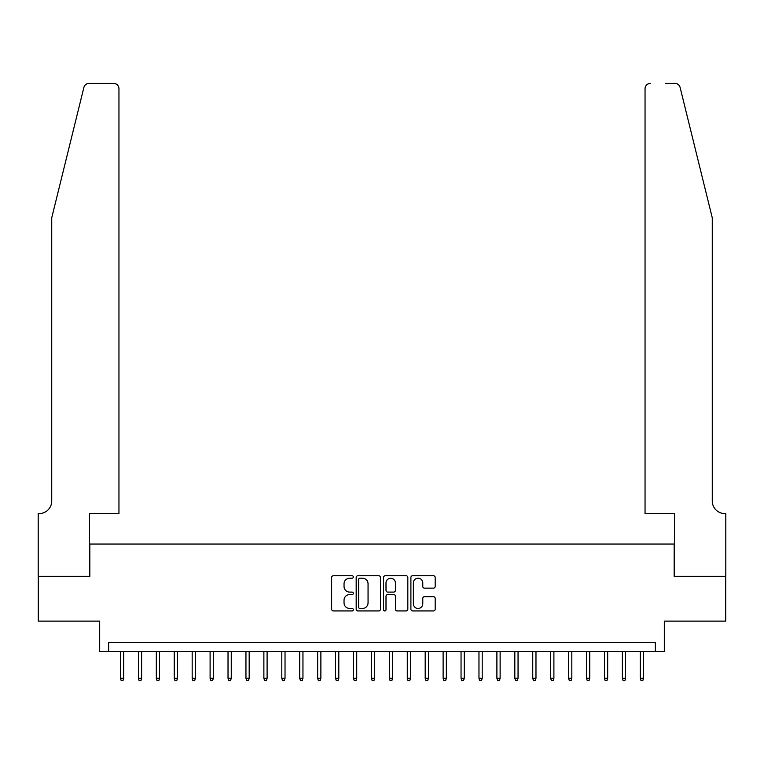 <?xml version="1.0" encoding="UTF-8"?>
<svg xmlns="http://www.w3.org/2000/svg" width="764" height="764" viewBox="0 0 764 764"><rect width="100%" height="100%" fill="white"/><g stroke="black" fill="none" stroke-linecap="round" stroke-linejoin="round"><path stroke-width="1.15" d="M353.321 576.973A1.232 1.232 0 0 0 352.089 575.741L333.391 575.741A1.757 1.757 0 0 0 331.633 577.498L331.633 609.166A1.757 1.757 0 0 0 333.391 610.933L352.089 610.933A1.232 1.232 0 0 0 353.321 609.701A1.232 1.232 0 0 0 352.089 608.469L349.673 608.469A5.635 5.635 0 0 1 344.039 602.834L344.039 600.198A5.635 5.635 0 0 1 349.673 594.564L352.089 594.564A1.232 1.232 0 0 0 353.321 593.332A1.232 1.232 0 0 0 352.089 592.1L349.673 592.1A5.635 5.635 0 0 1 344.039 586.475L344.039 583.83A5.635 5.635 0 0 1 349.673 578.205L352.089 578.205A1.232 1.232 0 0 0 353.321 576.973M433.417 588.146A1.757 1.757 0 0 0 435.184 586.389L435.184 577.498A1.757 1.757 0 0 0 433.417 575.741L412.656 575.741A1.757 1.757 0 0 0 410.898 577.498L410.898 609.166A1.757 1.757 0 0 0 412.656 610.933L433.417 610.933A1.757 1.757 0 0 0 435.184 609.166L435.184 598.441A1.757 1.757 0 0 0 433.417 596.674L424.536 596.674A1.757 1.757 0 0 0 422.778 598.441L422.778 603.761A4.708 4.708 0 0 1 418.07 608.469A4.708 4.708 0 0 1 413.362 603.761L413.362 582.913A4.708 4.708 0 0 1 418.07 578.205A4.708 4.708 0 0 1 422.778 582.913L422.778 586.389A1.757 1.757 0 0 0 424.536 588.146L433.417 588.146M655.359 651.587L664.317 651.587L664.317 621.122L725.714 621.122L725.714 576.304L674.173 576.304L674.173 544.044L89.827 544.044L89.827 576.304L38.286 576.304L38.286 621.122L99.683 621.122L99.683 651.587L655.359 651.587L655.359 642.629L108.641 642.629L108.641 651.587M380.462 577.498A1.757 1.757 0 0 0 378.705 575.741L357.944 575.741A1.757 1.757 0 0 0 356.177 577.498L356.177 609.166A1.757 1.757 0 0 0 357.944 610.933L378.705 610.933A1.757 1.757 0 0 0 380.462 609.166L380.462 577.498M385.295 575.741L406.056 575.741A1.757 1.757 0 0 1 407.823 577.498L407.823 609.166A1.757 1.757 0 0 1 406.056 610.933L397.175 610.933A1.757 1.757 0 0 1 395.418 609.166L395.418 596.331A1.757 1.757 0 0 0 393.661 594.564L387.759 594.564A1.757 1.757 0 0 0 386.001 596.331L386.001 609.701A1.232 1.232 0 0 1 384.769 610.933A1.232 1.232 0 0 1 383.538 609.701L383.538 577.498A1.757 1.757 0 0 1 385.295 575.741M359.873 578.205A1.232 1.232 0 0 0 358.641 579.437L358.641 607.237A1.232 1.232 0 0 0 359.873 608.469L362.422 608.469A5.635 5.635 0 0 0 368.057 602.834L368.057 583.83A5.635 5.635 0 0 0 362.422 578.205L359.873 578.205M395.418 582.999A4.708 4.708 0 0 0 390.71 578.291A4.708 4.708 0 0 0 386.001 582.999L386.001 590.343A1.757 1.757 0 0 0 387.759 592.1L393.661 592.1A1.757 1.757 0 0 0 395.418 590.343L395.418 582.999M123.701 678.298L122.985 680.629L121.189 680.629L120.473 678.298L123.701 678.298L123.701 651.587M120.473 678.298L120.473 651.587M83.887 87.459C85.253 84.508 85.253 84.508 83.887 87.459L51.732 217.807L51.732 501.022A12.549 12.549 0 0 1 39.184 513.57L38.2 513.57L38.2 576.304L89.55 576.304L89.55 513.57L118.955 513.57L118.955 88.748A5.377 5.377 0 0 0 113.578 83.371L89.111 83.371A5.377 5.377 0 0 0 83.887 87.459M98.699 83.371L113.578 83.371C116.816 83.715 118.611 85.501 118.955 88.748L118.955 513.57M51.732 501.022A12.549 12.549 0 0 1 39.184 513.57M702.412 177.84L680.113 87.459C678.747 84.508 678.747 84.508 680.113 87.459L712.268 217.807L712.268 501.022A12.549 12.549 0 0 0 724.816 513.57L725.8 513.57L725.8 576.304L674.45 576.304L674.45 513.57L645.045 513.57L645.045 88.748L645.045 513.57M665.301 83.371L674.889 83.371A5.377 5.377 0 0 1 680.113 87.459M650.422 83.371A5.377 5.377 0 0 0 645.045 88.748C645.389 85.501 647.184 83.715 650.422 83.371M712.268 501.022A12.549 12.549 0 0 0 724.816 513.57M141.626 678.298L140.91 680.629L139.115 680.629L138.399 678.298L141.626 678.298L141.626 651.587M138.399 678.298L138.399 651.587M159.552 678.298L158.836 680.629L157.04 680.629L156.324 678.298L159.552 678.298L159.552 651.587M156.324 678.298L156.324 651.587M177.477 678.298L176.761 680.629L174.966 680.629L174.249 678.298L177.477 678.298L177.477 651.587M174.249 678.298L174.249 651.587M195.403 678.298L194.686 680.629L192.891 680.629L192.175 678.298L195.403 678.298L195.403 651.587M192.175 678.298L192.175 651.587M213.328 678.298L212.612 680.629L210.816 680.629L210.1 678.298L213.328 678.298L213.328 651.587M210.1 678.298L210.1 651.587M231.253 678.298L230.537 680.629L228.742 680.629L228.025 678.298L231.253 678.298L231.253 651.587M228.025 678.298L228.025 651.587M249.179 678.298L248.462 680.629L246.667 680.629L245.951 678.298L249.179 678.298L249.179 651.587M245.951 678.298L245.951 651.587M267.104 678.298L266.388 680.629L264.592 680.629L263.876 678.298L267.104 678.298L267.104 651.587M263.876 678.298L263.876 651.587M285.029 678.298L284.313 680.629L282.518 680.629L281.801 678.298L285.029 678.298L285.029 651.587M281.801 678.298L281.801 651.587M302.955 678.298L302.238 680.629L300.443 680.629L299.727 678.298L302.955 678.298L302.955 651.587M299.727 678.298L299.727 651.587M320.88 678.298L320.164 680.629L318.368 680.629L317.652 678.298L320.88 678.298L320.88 651.587M317.652 678.298L317.652 651.587M338.805 678.298L338.08 680.629L336.294 680.629L335.577 678.298L338.805 678.298L338.805 651.587M335.577 678.298L335.577 651.587M356.721 678.298L356.005 680.629L354.219 680.629L353.503 678.298L356.721 678.298L356.721 651.587M353.503 678.298L353.503 651.587M374.647 678.298L373.93 680.629L372.144 680.629L371.428 678.298L374.647 678.298L374.647 651.587M371.428 678.298L371.428 651.587M392.572 678.298L391.856 680.629L390.07 680.629L389.353 678.298L392.572 678.298L392.572 651.587M389.353 678.298L389.353 651.587M410.497 678.298L409.781 680.629L407.995 680.629L407.279 678.298L410.497 678.298L410.497 651.587M407.279 678.298L407.279 651.587M428.423 678.298L427.706 680.629L425.92 680.629L425.195 678.298L428.423 678.298L428.423 651.587M425.195 678.298L425.195 651.587M446.348 678.298L445.632 680.629L443.836 680.629L443.12 678.298L446.348 678.298L446.348 651.587M443.12 678.298L443.12 651.587M464.273 678.298L463.557 680.629L461.762 680.629L461.045 678.298L464.273 678.298L464.273 651.587M461.045 678.298L461.045 651.587M482.199 678.298L481.482 680.629L479.687 680.629L478.971 678.298L482.199 678.298L482.199 651.587M478.971 678.298L478.971 651.587M500.124 678.298L499.408 680.629L497.612 680.629L496.896 678.298L500.124 678.298L500.124 651.587M496.896 678.298L496.896 651.587M518.049 678.298L517.333 680.629L515.538 680.629L514.821 678.298L518.049 678.298L518.049 651.587M514.821 678.298L514.821 651.587M535.975 678.298L535.258 680.629L533.463 680.629L532.747 678.298L535.975 678.298L535.975 651.587M532.747 678.298L532.747 651.587M553.9 678.298L553.184 680.629L551.388 680.629L550.672 678.298L553.9 678.298L553.9 651.587M550.672 678.298L550.672 651.587M571.825 678.298L571.109 680.629L569.314 680.629L568.597 678.298L571.825 678.298L571.825 651.587M568.597 678.298L568.597 651.587M589.751 678.298L589.034 680.629L587.239 680.629L586.523 678.298L589.751 678.298L589.751 651.587M586.523 678.298L586.523 651.587M607.676 678.298L606.96 680.629L605.164 680.629L604.448 678.298L607.676 678.298L607.676 651.587M604.448 678.298L604.448 651.587M625.601 678.298L624.885 680.629L623.09 680.629L622.374 678.298L625.601 678.298L625.601 651.587M622.374 678.298L622.374 651.587M643.527 678.298L642.811 680.629L641.015 680.629L640.299 678.298L643.527 678.298L643.527 651.587M640.299 678.298L640.299 651.587"/></g></svg>
